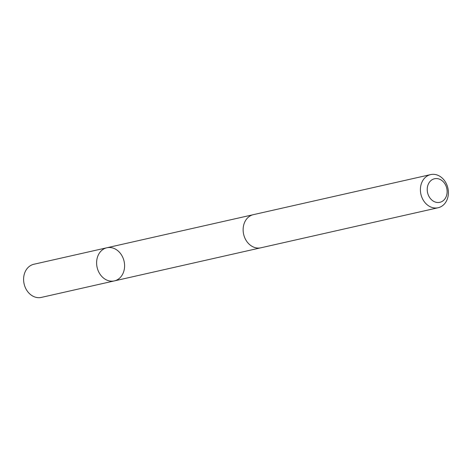 <?xml version="1.0" encoding="UTF-8"?>
<svg xmlns="http://www.w3.org/2000/svg" width="472" height="472" viewBox="0 0 472 472"><rect width="100%" height="100%" fill="white"/><g stroke="black" fill="none" stroke-linecap="round" stroke-linejoin="round"><path stroke-width="0.71" d="M99.138 253.488A16.986 13.83 -102.7 0 1 106.861 247.77A16.986 13.83 -102.7 0 1 124.089 261.287A16.986 13.83 -102.7 0 1 114.348 280.905A16.986 13.83 -102.7 0 1 99.173 272.804A16.986 13.83 -102.7 0 1 99.138 253.488A16.986 13.83 -102.7 0 1 106.861 247.77L33.86 264.261A16.992 13.83 77.3 0 0 26.131 269.978A16.992 13.83 77.3 0 0 26.166 289.301A16.992 13.83 77.3 0 0 41.347 297.407L114.348 280.905A16.986 13.83 -102.7 0 1 99.173 272.804A16.986 13.83 -102.7 0 1 99.138 253.488M430.653 174.593L253.381 214.654A16.992 13.83 77.3 0 0 243.635 234.277A16.992 13.83 77.3 0 0 260.868 247.8L438.146 207.739A16.992 13.83 77.3 0 0 445.869 202.022A16.992 13.83 77.3 0 0 445.833 182.699A16.992 13.83 77.3 0 0 430.653 174.593A16.992 13.83 77.3 0 0 420.906 194.216A16.992 13.83 77.3 0 0 438.146 207.739M445.332 198.258A12.083 9.841 77.3 0 0 438.046 178.74A12.083 9.841 77.3 0 0 428.151 194.617A12.083 9.841 77.3 0 0 445.332 198.258M252.898 214.772L106.861 247.77M260.385 247.894L114.348 280.905"/></g></svg>
